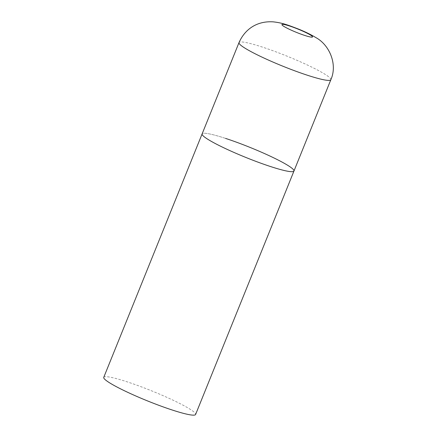 <?xml version="1.0" encoding="UTF-8"?>
<svg xmlns="http://www.w3.org/2000/svg" width="437" height="437" viewBox="0 0 437 437"><rect width="100%" height="100%" fill="white"/><g stroke="black" fill="none" stroke-linecap="round" stroke-linejoin="round"><path stroke-width="0.33" stroke-dasharray="2.19 1.64" d="M293.964 171.025A49.534 5.441 22 0 0 288.18 165.601A49.534 5.441 22 0 0 237.449 142.549A49.534 5.441 22 0 0 202.113 133.913A49.534 5.441 -158 0 1 225.629 138.425M103.749 377.366A49.534 5.441 -158 0 1 127.271 381.878A49.534 5.441 -158 0 1 173.822 400.554A49.534 5.441 -158 0 1 195.601 414.478M330.853 79.725A49.534 5.441 22 0 0 325.062 74.306A49.534 5.441 22 0 0 274.338 51.249A49.534 5.441 22 0 0 239.001 42.618"/><path stroke-width="0.66" d="M207.903 139.337A49.534 5.441 22 0 0 258.628 162.389A49.534 5.441 22 0 0 293.964 171.025A49.534 5.441 -158 0 1 270.448 166.513A49.534 5.441 -158 0 1 223.897 147.837A49.534 5.441 -158 0 1 202.113 133.913A49.534 5.441 22 0 0 207.903 139.337M225.629 138.425A49.534 5.441 -158 0 1 272.185 157.102A49.534 5.441 -158 0 1 293.964 171.025L330.853 79.725C337.806 64.25 329.356 44.814 315.842 37.571C310.767 34.49 304.786 31.584 297.897 28.842C288.895 25.461 283.067 22.921 273.169 21.85C256.497 20.812 244.731 29.601 239.001 42.618A49.534 5.441 22 0 0 244.786 48.037A49.534 5.441 22 0 0 295.516 71.094A49.534 5.441 22 0 0 330.853 79.725M293.964 171.025L195.601 414.478A49.534 5.441 -158 0 1 172.085 409.966A49.534 5.441 -158 0 1 125.534 391.29A49.534 5.441 -158 0 1 103.749 377.366L239.001 42.618M283.842 26.362A16.513 1.814 22 0 0 304.687 35.424A16.513 1.814 22 0 0 310.598 35.118A16.513 1.814 22 0 0 289.753 26.062A16.513 1.814 22 0 0 283.842 26.362"/></g></svg>
